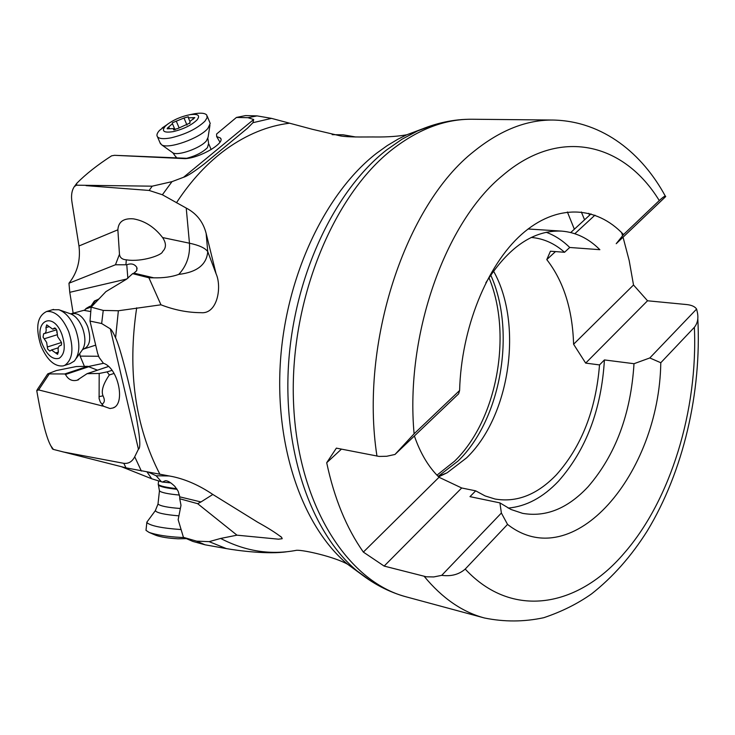 <?xml version="1.0" encoding="UTF-8"?>
<svg xmlns="http://www.w3.org/2000/svg" width="735" height="735" viewBox="0 0 735 735"><rect width="100%" height="100%" fill="white"/><g stroke="black" fill="none" stroke-linecap="round" stroke-linejoin="round"><path stroke-width="1.1" d="M127.853 278.326L126.769 264.775L115.459 264.765L119.474 254.273L117.866 229.807C118.418 221.731 123.609 218.084 133.439 218.855C144.721 220.822 154.442 227.051 162.591 237.552L189.455 243.202L186.231 208.069L162.38 194.766L149.15 190.448L152.209 186.175L171.99 181.646L183.539 177.282L253.676 119.511L247.971 117.692L236.44 117.444L245.527 115.597L257.057 115.891L271.527 118.372L312.246 129.268L340.663 135.957C349.869 137.546 371.193 136.802 375.502 136.986C387.841 137.087 398.287 136.343 406.841 134.762L422.055 129.038M152.209 186.175L76.431 185.192L74.354 186.589C71.672 190.512 70.918 195.951 72.085 202.906L78.976 245.986C80.703 260.218 77.359 272.63 68.961 283.232L69.77 292.319L126.879 278.978M236.44 117.444L216.577 134.027L216.66 136.581L220.105 137.831C226.582 142.296 200.242 158.062 185.091 158.641L114.541 155.315L111.591 155.829C97.323 165.081 85.738 174.213 76.844 183.236L76.431 185.192M149.15 190.448L86.059 185.633M84.415 366.379L80.133 356.117L79.72 353.563M73.224 313.597L69.77 292.319M205.056 544.8L226.389 548.604L209.135 541.649L196.668 541.153L183.438 537.349L192.919 541.447L205.056 544.8L196.668 541.153M170.814 482.877L162.343 482.041L151.695 478.77L121.349 466.679M147.129 472.081L151.695 478.77M53.407 449.425L50.945 445.989L52.451 448.929L53.407 449.425L126.016 467.855L172.56 476.592C186.001 479.459 199.461 485.44 212.948 494.536L257.608 522.181C268.165 528.006 276.176 533.077 281.624 537.395L282.194 538.7L278.528 539.187L236.982 535.172L220.656 538.443L209.135 541.649M50.945 445.989C48.556 441.864 43.668 430.673 36.75 390.607L38.018 388.484M110.323 328.857C111.573 329.776 113.328 332.762 115.588 337.815C120.687 348.62 129.562 385.462 135.442 412.647C139.972 435.901 140.973 448.084 138.437 449.195L110.323 328.857L101.66 323.538L90.01 321.076L97.562 353.122L99.032 357.293L103.405 363.274C118.17 367.656 125.896 403.984 113.015 407.962L110.011 408.541L103.534 406.244L38.624 389.917L36.75 390.607M103.534 406.244L100.291 401.999L99.106 398.646L99.188 373.472L87.07 373.674L77.12 380.225C72.058 381.437 68.18 379.517 65.498 374.492L64.744 373.968L47.72 373.894L56.264 370.578L76.311 366.535L87.695 366.324L97.479 370.174M88.476 366.489L103.497 363.31M80.133 356.117L98.72 356.264M98.83 299.071L94.383 301.038L91.03 306.036M115.459 264.765L68.961 283.232M119.474 254.273C119.934 257.673 122.212 259.519 126.31 259.832L126.925 259.914C142.14 262.193 162.472 254.935 162.536 251.609C166.367 247.897 166.395 243.212 162.591 237.552M153.753 277.821L148.902 277.766L132.631 273.659L133.963 273.144L153.753 277.821C163.473 278.05 171.806 276.902 178.761 274.394C197.026 272.226 206.691 264.628 207.748 251.59C205.157 248.035 199.056 245.242 189.455 243.202C190.209 255.495 186.644 265.886 178.761 274.394M133.963 273.144L136.747 270.636L136.802 267.384L137.096 268.835M126.769 264.775C131.197 263.121 134.542 263.984 136.802 267.384M126.31 259.832L125.951 264.554M148.902 277.766L160.956 304.804L118.363 310.758L103.24 310.418L91.158 307.138L90.01 321.076M186.231 208.069C196.567 213.453 203.2 221.897 206.14 233.399L216.108 273.852C222.007 286.843 217.532 314.424 200.894 312.678C187.664 312.614 174.351 309.995 160.956 304.804M287.403 551.663C268.376 554.686 237.57 550.598 226.389 548.604M179.744 498.762L179.726 496.842L200.958 501.959L197.669 503.695L179.744 498.762L180.994 505.294L178.155 519.7L183.438 537.349M197.669 503.695L236.982 535.172M200.958 501.959L212.828 494.462M179.726 496.842L178.136 491.164L174.902 486.441C170.878 482.528 167.709 480.635 165.403 480.745L162.343 482.041M169.124 475.968L156.16 475.775L161.434 481.792M156.16 475.775L148.874 472.384M355.85 137.013L343.006 134.781L332.174 134.67M216.66 136.581L219.958 142.167M187.82 158.337L114.541 155.315M179.34 158.08L187.71 158.356M178.035 158.062L178.614 158.053M91.93 305.76L94.778 301.24L98.793 298.961M253.676 119.511L252.95 122.69L247.502 128.221L204.523 163.73C194.095 171.779 187.103 176.29 183.539 177.282M438.63 476.868L447.174 472.752L466.587 457.868C510.127 416.12 523.375 323.942 493.507 271.077M414.384 435.974C420.337 453.274 428.56 467.047 439.034 477.272L461.699 487.985L475.692 490.842L485.118 495.932L494.967 499.01C516.797 502.749 537.276 494.673 556.395 474.782C581.514 446.595 595.892 409.965 599.521 364.918L585.666 363.108L573.594 344.246C572.537 309.453 563.598 281.248 546.785 259.611L550.442 251.214L564.544 252.28L569.726 247.475L599.861 249.689C588.616 238.416 575.827 232.223 561.494 231.102C533.445 229.991 508.216 247.226 485.835 282.8M475.692 490.842L469.987 496.649L499.929 502.887L510.972 509.474L522.613 513.352C545.884 517.394 567.696 508.537 588.055 486.791C615.553 454.983 630.869 413.961 634.002 363.706L604.418 359.929L599.521 364.918M604.418 359.929C601.405 409.487 586.107 449.884 558.526 481.14C543.055 497.466 526.26 506.452 508.161 508.087M634.002 363.706L649.804 357.954L660.793 362.732L694.373 327.296C697.543 323.308 698.562 318.411 697.423 312.605L696.605 309.058L649.804 357.954M694.373 327.296C698.02 409.808 670.871 499.874 624.043 553.326C578.059 607.33 512.157 619.706 465.218 569.074L507.545 524.413C573.374 575.946 659.203 473.689 660.793 362.732M507.545 524.413L501.38 513.03L499.929 502.887M623.05 237.194L629.188 260.567L633.515 284.996L647.535 300.78L686.747 304.566C691.626 305.089 694.915 306.587 696.605 309.058M647.535 300.78L585.666 363.108M465.218 569.074C458.98 574.504 451.152 576.589 441.726 575.349L433.733 576.938L426.373 576.8L384.157 566.088L363.356 552.095C346.433 528.024 334.214 498.238 326.698 462.728L336.373 448.129L379.177 456.435L386.711 456.27L394.98 454.46L414.099 433.797L459.605 390.505L458.622 393.841L394.98 454.46M621.589 232.591L622.6 235.724M623.519 234.575L659.267 200.563C663.503 196.677 665.644 195.345 665.699 196.567L616.224 243.698L623.519 234.575C596.407 205.607 556.377 203.494 521.574 234.391C486.846 265.252 461.286 328.159 459.605 390.505M570.746 232.526L591.004 213.894M594.946 215.162L574.843 233.712M555.476 251.59L546.785 259.611M564.544 252.28C554.594 243.432 543.505 238.489 531.267 237.451M528.07 228.989L561.494 231.102M546.16 232.26C554.732 235.384 562.587 240.455 569.726 247.475M341.444 449.131L326.698 462.728M439.034 477.272L363.356 552.095M461.699 487.985L384.157 566.088M441.726 575.349L501.38 513.03M633.515 284.996L573.594 344.246M138.437 449.195L134.716 456.766C132.199 461.672 128.561 463.849 123.792 463.326L62.861 451.878M112.032 370.366L107.062 371.892L109.34 374.951L114.09 373.444M102.156 404.011C104.71 402.67 105.004 399.941 103.029 395.834C101.017 391.057 103.12 384.093 109.34 374.951M132.631 273.659L126.512 279.208L105.895 291.648L91.158 307.138M107.062 371.892L99.188 373.472M207.252 116.24L210.228 123.471L207.913 128.377C199.902 138.263 168.324 149.499 161.682 144.85L160.046 142.774M189.814 114.706C198.092 113.622 200.499 115.367 197.026 119.952C191.422 125.244 183.493 129.13 173.249 131.62C164.024 133.044 161.314 131.308 165.109 126.429L166.918 124.757C173.405 119.869 181.03 116.516 189.814 114.706L194.573 113.741C201.032 112.685 205.102 113.135 206.774 115.083L207.114 117.719L204.936 121.183C196.989 128.744 185.698 134.303 171.053 137.84C163.795 139.2 159.256 138.841 157.455 136.765C156.362 135.203 157.06 133.063 159.559 130.361L168.131 123.811M167.359 128.156L167.157 128.79L173.533 128.597L173.543 129.7L177.944 128.469L189.933 123.002L190.034 121.367L194.83 117.637L188.38 117.839L188.362 116.791L183.998 118.013L172.348 122.791L172.44 123.673L167.359 128.156M194.573 113.741L190.457 114.605M158.255 484.007L158.347 484.604C160.432 486.138 166.533 487.489 176.648 488.637M147.276 521.593L146.835 522.594C150.657 525.911 162.086 528.226 181.104 529.558M155.048 534.979L148.957 532.342C156.481 534.997 167.121 536.688 180.893 537.423L183.75 537.496M155.627 535.227C160.919 537.101 168.379 538.286 178.008 538.792L186.221 538.636M148.957 532.342L145.989 530.348L146.063 529.687M84.957 309.959L86.124 308.461L89.486 306.504L91.875 306.385M52.47 309.747L58.818 309.729C65.663 312.301 71.258 318.852 75.586 329.381C80.317 343.374 79.904 353.939 74.327 361.078L69.954 363.678L64.34 365.525M46.636 311.493C55.162 310.749 62.503 317.428 68.667 331.549C74.024 348.28 72.737 359.534 64.818 365.304L63.118 365.929C54.473 366.719 47.077 360.04 40.949 345.9C35.252 327.626 37.145 316.151 46.636 311.493L53.545 309.417M61.942 334.517C65.709 346.24 64.827 354.151 59.287 358.248C52.948 360.058 47.343 355.51 42.483 344.605C32.827 321.204 53.021 310.106 61.942 334.517M47.646 349.079L49.851 351.082L51.478 349.979L57.578 354.325L58.35 351.606C57.743 348.316 58.304 346.323 60.04 345.625L60.739 345.542C62.052 344.302 61.869 342.583 60.16 340.406L57.661 336.731L56.907 330.869L55.777 328.563L54.445 328.003L52.745 329.161L46.709 324.861L45.928 327.626C46.535 330.943 45.974 332.946 44.247 333.635L43.613 333.708L43.062 337.144L46.654 342.437L47.646 349.079M61.474 344.669L61.565 343.061M56.917 332.817L56.733 330.199M247.971 117.692L257.057 115.891M117.866 229.807L78.976 245.986M38.624 389.917L49.08 374.198M216.108 273.852L207.748 251.59L206.14 233.399M360.766 573.906L347.664 564.278C335.041 557.102 304.804 550.01 296.701 550.267C270.627 555.265 245.279 551.323 220.656 538.443M159.927 474.332C135.047 426.107 127.302 370.596 136.682 307.818M176.464 202.777C191.091 180.415 207.794 162.453 226.582 148.893C246.859 134.477 267.687 125.942 289.066 123.278M665.258 196.024C642.748 154.469 603.665 121.082 553.06 120.044L472.182 119.245C445.511 118.96 419.079 128.864 392.885 148.957C332.477 195.565 289.112 302.471 293.559 403.359C297.785 504.366 347.223 581.67 406.372 596.893C388.741 592.107 372.296 583.443 357.035 570.92L347.664 564.278C302.93 527.105 274.706 447.468 280.43 361.372C286.163 275.294 325.559 192.809 376.55 153.284L387.216 145.613L398.067 139.117L406.841 134.762L417.664 130.903L402.073 139.181L386.803 149.811C334.829 190.218 294.533 274.835 288.616 363.154C282.718 451.492 311.493 533.059 357.035 570.92L371.166 581.22M567.392 211.974L574.347 229.219M436.948 475.159L454.506 461.231C496.869 420.484 512.782 334.636 488.977 277.711M252.95 122.69L271.527 118.372M162.38 194.766L171.99 181.646M438.133 476.372L458.015 461.056C501.031 419.694 516.365 331.485 490.714 275.074M697.791 318.273C701.723 392.288 683.421 471.355 647.223 531.028C631.255 556.321 612.687 577.287 591.528 593.917C577.508 603.803 561.577 611.74 543.744 617.712C524.046 621.939 504.283 622.03 484.448 617.988C462.241 612.016 442.158 598.143 424.196 576.359M553.06 120.044C526.765 119.75 500.572 130.049 474.498 150.932L474.268 151.125C405.555 204.468 359.406 343.162 376.963 456.113M588.781 213.297L589.58 215.199M584.573 219.811L581.321 211.965M434.054 124.803L417.664 130.903C435.745 122.965 453.918 119.079 472.182 119.245M414.099 433.797C405.022 335.05 445.364 221.823 502.813 175.334C559.84 126.493 624.052 143.049 659.267 200.563M115.588 337.815L118.363 310.758M141.386 471.071L134.716 456.766M126.016 467.855L123.792 463.326M102.624 404.829L101.834 405.986M64.744 373.968L87.695 366.324M101.66 323.538L103.24 310.418M98.968 396.652L103.029 395.834M108.523 366.499L87.3 373.637M88.898 366.682L65.498 374.492M207.895 138.538L208.611 143.49L207.435 147.652C202.731 152.338 195.822 155.884 186.708 158.291M176.62 157.86L176.152 156.95M209.944 125.281L208.088 137.252L206.397 140.872C200.572 148.139 177.76 156.233 172.835 152.806L172.229 152.375M173.533 129.36L173.736 129.838M169.445 128.643L168.82 127.173M179.055 127.715L176.244 121.073M186.984 125.125L183.998 118.013M193.397 119.125L192.8 117.701M158.494 484.935L158.659 485.311C160.79 486.864 166.937 488.205 177.107 489.326M159.477 490.53L159.44 490.897C161.434 492.634 168.122 494.021 179.487 495.068M158.043 503.677L157.997 504.072C160.496 506.093 167.957 507.573 180.369 508.491M155.618 510.265L155.287 510.724C157.005 512.975 164.888 514.684 178.917 515.851M84.911 309.977L85.729 309.003L91.324 306.964M83.873 310.345L90.717 311.539M72.544 313.799L73.188 313.615C78.838 313.092 83.661 317.41 87.676 326.579C91.333 338.477 90.056 345.937 83.845 348.96L82.614 349.639M84.635 348.702L95.679 345.147M59.535 309.977L70.358 313.753C75.347 315.627 79.408 320.377 82.531 327.985C85.958 338.091 85.637 345.753 81.576 350.972L76.348 358.257M55.658 352.956L58.432 352.065M61.446 342.51L47.334 346.993M57.1 334.765L44.192 338.807M48.896 326.717L45.928 327.626M54.987 328.031L53.912 328.37M61.042 345.404L60.518 345.569M47.72 373.894L37.32 389.541M281.661 537.368L280.448 536.302M220.711 138.667L220.105 137.831M76.844 183.236L74.354 186.589M247.502 128.221L230.514 142.25M225.994 145.989L204.523 163.73M447.174 472.752L438.189 476.427M484.448 617.988L406.372 596.893M114.348 407.245L113.015 407.962M108.486 366.462L87.033 373.683M78.691 379.701L77.12 380.225M208.933 144.28L211.147 149.591M161.682 144.85L172.835 152.806L176.547 157.86M157.455 136.765L160.524 143.885M166.918 124.757L162.123 127.982M174.076 129.893L173.635 128.846M175.031 129.783L172.541 123.912M189.915 121.505L188.38 117.839M189.906 123.416L189.612 122.727M158.209 484.411L158.576 481.002M146.798 522.245L155.287 510.724L157.997 504.072L159.44 490.897L158.347 484.604M145.989 530.348L146.835 522.594M89.486 306.504L92.683 305.53M70.652 313.854L84.608 310.124L86.124 308.461M58.258 347.811L51.478 349.979M56.577 329.813L44.495 333.561M55.492 328.306L52.993 329.087M61.207 345.248L60.04 345.625"/></g></svg>
